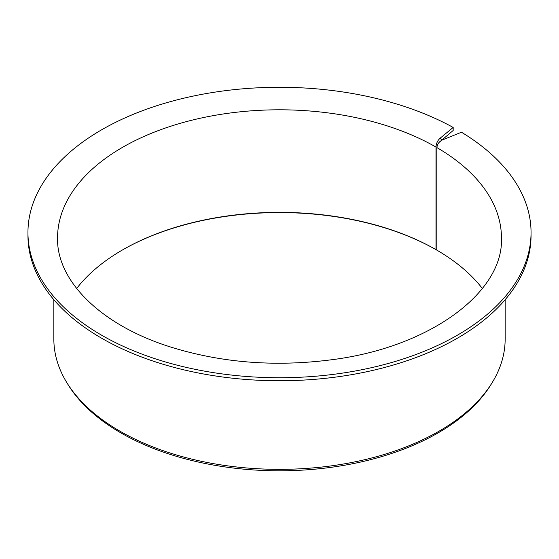 <?xml version="1.0" encoding="UTF-8"?>
<svg xmlns="http://www.w3.org/2000/svg" width="559" height="559" viewBox="0 0 559 559"><rect width="100%" height="100%" fill="white"/><g stroke="black" fill="none" stroke-linecap="round" stroke-linejoin="round"><path stroke-width="0.84" d="M482.347 288.5A221.958 128.144 180 0 0 436.907 250.173L436.907 147.597C437.25 144.138 439.094 141.581 442.442 139.925L439.856 138.429C437.515 140.672 436.223 143.551 435.985 147.066L435.985 249.635A221.958 128.144 180 0 0 122.554 249.908A221.958 128.144 180 0 0 76.653 288.5M438.983 142.517L453.181 130.471L453.181 127.445A251.55 145.228 180 0 0 180.536 98.985A251.55 145.228 180 0 0 27.95 232.502A251.55 145.228 180 0 0 279.5 377.737A251.55 145.228 180 0 0 531.05 232.502A251.55 145.228 180 0 0 461.468 132.231L442.442 139.925M122.239 250.09A222.845 128.661 180 0 1 436.502 249.936L435.985 249.635M531.05 232.502L531.05 235.528A251.55 145.228 180 0 1 279.5 380.756A251.55 145.228 180 0 1 27.95 235.528L27.95 232.502M453.181 127.445L439.856 138.429M505.154 299.701L505.154 339.068A225.654 130.282 180 0 1 492.535 382.021A225.654 130.282 180 0 1 279.5 469.35A225.654 130.282 180 0 1 66.465 382.021A225.654 130.282 180 0 1 53.846 339.068L53.846 299.701M492.535 382.021L491.361 383.963A224.411 129.562 180 0 1 279.5 470.804A224.411 129.562 180 0 1 67.639 383.963L66.465 382.021M436.502 249.936L436.907 249.6M436.907 147.597A221.958 128.144 180 0 1 501.458 237.938C503.855 292.448 429.305 347.984 329.803 359.982C274.539 366.907 221.972 362.742 172.116 347.488C101.347 325.764 56.487 281.03 57.542 237.938A221.958 128.144 180 0 1 194.259 119.626A221.958 128.144 180 0 1 435.985 147.066"/></g></svg>
